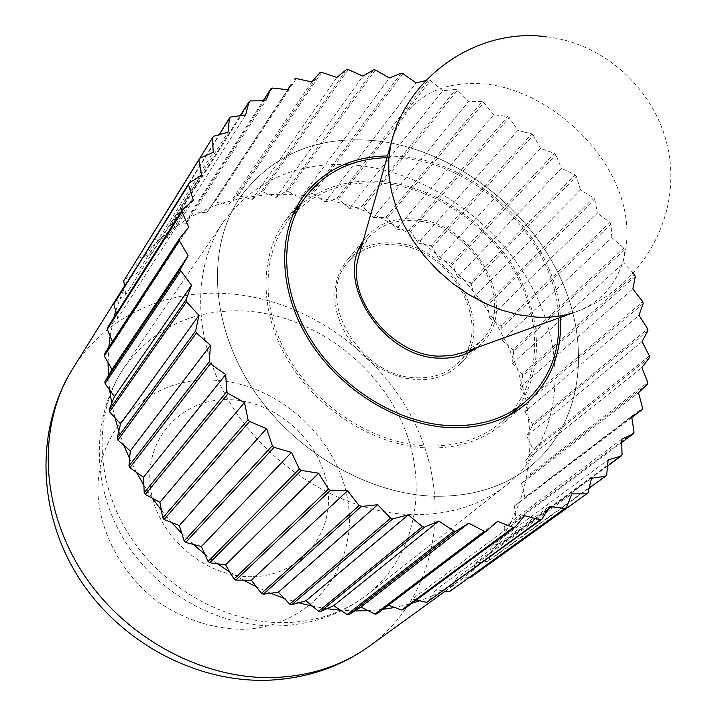 <?xml version="1.0" encoding="UTF-8"?>
<svg xmlns="http://www.w3.org/2000/svg" width="716" height="716" viewBox="0 0 716 716"><rect width="100%" height="100%" fill="white"/><g stroke="black" fill="none" stroke-linecap="round" stroke-linejoin="round"><path stroke-width="0.54" stroke-dasharray="3.58 2.69" d="M354.85 610.918L340.565 610.238M326.926 608.707L312.418 606.13M298.679 602.791L284.216 598.334M270.657 593.233L256.516 586.941M243.404 580.157L229.872 572.138M217.458 563.787L204.803 554.184M193.338 544.42L181.819 533.42M171.536 522.429L161.377 510.248M152.472 498.264L143.862 485.144M136.514 472.399L129.605 458.616M123.931 445.352L118.847 431.175M114.927 417.67L111.741 403.377M109.629 389.889L108.349 375.739M108.044 362.52L108.787 347.314M110.13 336.055L113.88 317.644M115.759 310.95L119.966 298.715L124.736 287.608L133.794 271.051L144.158 256.391L151.738 247.548L160.393 238.884L169.146 231.358L188.702 217.968L210.056 207.515L221.611 203.308L244.979 197.419L269.243 194.564L294.025 194.698L306.162 195.835L311.46 193.508L401.058 73.309M298.778 206.163C321.931 186.778 350.124 178.615 383.364 181.676C434.46 186.903 486.325 221.62 514.446 268.59C542.433 315.541 544.446 372.168 516.352 409.337M513.667 412.702L502.641 423.809C483.014 440.304 458.473 448.377 429.027 448.01C377.43 446.82 320.222 412.434 289.765 363.316C259.255 314.19 258.628 256.579 285.281 220.841L295.61 209.081M387.49 155.909L403.43 156.688C480.928 163.633 557.29 241.435 560.431 317.394M376.356 140.81C450.149 149.205 523.584 203.129 558.041 272.85C592.445 342.427 583.764 423.791 529.536 466.966C504.529 486.495 473.786 496.269 437.306 496.278C369.322 495.678 292.781 451.286 251.191 386.515C209.511 321.717 207.139 245.248 240.379 196.954C272.796 153.877 318.128 135.163 376.356 140.81C450.149 149.205 523.584 203.129 558.041 272.85C592.445 342.427 583.764 423.791 529.536 466.966C504.529 486.495 473.786 496.269 437.306 496.278C369.322 495.678 292.781 451.286 251.191 386.515C209.511 321.717 207.139 245.248 240.379 196.954C272.796 153.877 318.128 135.163 376.356 140.81M107.624 327.507L117.791 318.199L193.275 200.167M117.791 318.199L116.484 313.545M124.512 279.321L136.935 273.378L213.189 152.329M136.935 273.378L136.729 259.765L199.791 158.254M230.668 117.03L153.663 240.066L167.437 237.649L245.678 114.954M167.437 237.649L170.748 225.406L240.236 115.706M272.393 88.059L192.532 211.721L206.754 212.75L287.93 89.733M206.754 212.75L287.617 89.697M321.699 72.343L238.231 195.361L252.068 199.585L336.86 77.418M252.068 199.585L261.054 191.942L346.383 69.604M375.39 69.98L287.823 191.288L300.55 198.287L389.397 77.981M300.55 198.287L306.162 195.835L318.996 197.768L325.118 201.984L416.094 82.904M442.604 90.78L430.397 80.416L338.444 199.155L349.462 208.437L442.604 90.78L449.335 90.055M402.911 73.659L313.169 193.768L318.996 197.768L331.096 200.292L355.718 207.533L361.643 206.682L455.698 89.384L449.335 90.064M349.462 208.437L355.718 207.533L368.158 212.294L373.269 217.539L468.613 101.43L457.506 90.127L363.298 207.318L368.158 212.294L379.731 217.413L385.843 217.306L482.145 101.681L475.567 101.565M493.78 114.712L483.9 102.612L387.445 218.112L396.261 229.129L493.78 114.712L507.599 116.583L509.273 117.675L410.572 231.375L418.144 243.037L517.838 130.419L513.444 123.877M373.269 217.539L379.731 217.413L402.831 229.782L409.051 230.409L507.599 116.583M396.261 229.129L402.831 229.782L424.74 244.46L430.996 245.821L531.755 133.883L524.98 132.2M540.482 148.346L533.331 135.136L432.419 246.93L438.648 259.076L540.482 148.346L554.327 153.367L555.786 154.754L452.709 264.571L457.533 277.047L561.442 168.269L555.786 154.754M418.144 243.037L424.74 244.46L445.191 261.259L451.393 263.327L554.327 153.367M438.648 259.076L445.191 261.259L463.941 279.956L470.009 282.704L575.055 174.794L561.442 168.269M580.488 189.964L576.38 176.297L471.2 284.073L474.565 296.728L580.488 189.964L593.689 197.902L594.862 199.513L487.65 305.204L489.52 317.868L597.359 213.153L594.862 199.513M457.533 277.047L463.941 279.956L480.749 300.326L486.612 303.736L593.689 197.902M474.565 296.728L480.749 300.326L495.4 322.119L500.985 326.156L609.987 222.443L597.359 213.153M611.849 237.578L610.999 224.144L501.862 327.704L502.193 340.225L611.849 237.578L623.734 248.121L624.558 249.884L513.632 351.323L512.405 363.522L623.734 262.951L624.558 249.884M489.52 317.868L495.4 322.119L507.689 345.085L512.916 349.703L623.734 248.121M502.193 340.225L507.689 345.085L517.444 368.937L522.241 374.083L634.716 274.64M635.352 276.448L522.769 375.748L519.986 387.472L632.846 288.96M512.405 363.522L517.444 368.937L524.497 393.388L528.784 399.009L642.753 301.669M519.986 387.472L524.497 393.388L527.021 406.079L524.801 411.772L639.003 315.291M647.908 330.711L532.552 425.841L526.725 436.098L642.064 341.604M643.183 303.503L529.124 400.692L527.021 406.079L529.724 430.826L529.956 442.792L533.035 449.165L649.376 355.924M526.725 436.098L529.956 442.792L529.419 455.349L525.669 460.12L641.912 367.532M647.47 384.161L530.261 475.352L521.588 483.488L638.466 392.717M649.367 357.731L532.964 450.838L529.419 455.349L526.045 479.308L523.289 490.639L524.909 497.45L642.61 407.959M521.588 483.488L523.289 490.639L519.574 502.337L514.446 505.854L631.673 416.775M621.649 442.452L515.422 521.454L504.279 526.851L621.542 439.302M631.789 417.5L519.574 502.337L510.007 524.076L504.252 534.064L504.234 540.947L622.061 454.642M504.279 526.851L504.252 534.064L497.405 544.151L491.14 546.12L608.117 459.914M589.187 488.079L488.214 561.156L475.173 563.304L591.505 478.225M607.544 466.027L503.321 542.289L497.405 544.151L481.877 562.203L473.321 570.133L471.549 576.657L588.096 492.724M475.173 563.304L473.321 570.133L463.583 577.875L456.548 578.063L571.869 493.861M443.267 590.888L435.489 590.073L549.441 506.454M469.123 577.722L463.583 577.875L453.765 584.533L442.757 590.834L431.802 596.061L428.275 601.78M435.489 590.073L431.802 596.061L419.674 600.778M388.403 605.172L387.311 604.778L497.486 521.346M382.89 609.343L381.941 609.459L376.813 613.934M387.311 604.778L381.941 609.459L368.149 610.659M416.372 600.008L412.291 599.059L524.524 515.708M411.986 603.248L407.735 604.447L403.385 609.602M412.291 599.059L407.735 604.447L394.668 607.463M456.548 578.063L451.107 590.709M491.14 546.12L489.323 559.957L606.694 474.959M514.446 505.854L516.12 519.986L634.054 432.178M525.669 460.12L530.538 473.723L647.703 382.407M524.801 411.772L532.418 424.14L647.685 328.886M633.526 273.369L623.734 262.951M513.435 123.877L509.273 117.675M524.989 132.2L517.838 130.419M475.567 101.556L468.613 101.43M325.118 201.984L336.744 198.699L428.553 79.87L425.895 80.523M348.191 69.515L262.727 191.799L276.09 197.464L362.869 76.12M276.09 197.464L286.114 191.226L373.546 69.846M296.299 78.518L214.71 202.001L228.843 204.678L311.755 81.946M228.843 204.678L236.62 195.71L319.954 72.656M250.376 100.92L172.064 224.439L186.169 223.768L265.77 100.75M186.169 223.768L191.1 212.482L263.13 100.786M213.645 136.219L137.705 258.431L150.915 254.243L228.028 132.2M150.915 254.243L152.508 241.22L219.132 134.689M114.399 302.456L125.81 294.795L201.509 175.089M125.81 294.795L124.539 286.248M104.402 354.062L113.128 343.241L188.756 227.196M113.128 343.241L112.466 341.657M609.987 222.443L610.999 224.144M575.055 174.794L576.38 176.297M531.755 133.883L533.331 135.136M482.145 101.681L483.9 102.612M455.698 89.384L457.506 90.127M428.553 79.87L430.397 80.416M136.729 259.765L137.705 258.431M170.748 225.406L172.064 224.439M213.171 202.565L214.71 202.001M261.054 191.942L262.727 191.799M311.46 193.508L313.169 193.768M361.643 206.682L363.298 207.318M409.051 230.409L410.572 231.375M451.393 263.327L452.709 264.571M486.612 303.736L487.65 305.204M512.916 349.703L513.632 351.323M528.784 399.009L529.124 400.692M533.035 449.165L532.964 450.838M524.909 497.45L524.416 499.016M504.234 540.947L503.321 542.289M471.549 576.657L470.251 577.696M489.323 559.957L488.214 561.156M516.12 519.986L515.422 521.454M530.538 473.723L530.261 475.352M532.418 424.14L532.552 425.841M522.241 374.083L522.769 375.748M500.985 326.156L501.862 327.704M470.009 282.704L471.2 284.073M430.996 245.821L432.419 246.93M385.843 217.306L387.445 218.112M336.744 198.699L338.444 199.155M286.114 191.226L287.823 191.288M236.62 195.71L238.231 195.361M191.1 212.482L192.532 211.721M152.508 241.22L153.663 240.066M386.98 157.69L403.743 158.442C480.579 165.262 556.251 242.822 558.686 318.029M428.687 446.023C457.81 446.399 482.065 438.416 501.451 422.064C539.166 389.594 544.581 330.157 518.5 279.115C492.402 228.001 437.727 188.872 383.66 183.394C342.704 179.931 310.52 192.765 287.098 221.897C260.749 257.125 261.322 313.948 291.376 362.412C321.377 410.868 377.788 444.815 428.687 446.023M362.949 241.677L366.377 236.987C378.272 223.473 394.328 217.476 414.537 218.989C474.941 221.718 522.224 308.05 480.973 344.002L476.543 347.743M417.321 379.713C433.986 380.223 447.661 375.506 458.347 365.563C499.186 329.951 453.273 245.221 393.872 242.975C374.012 241.632 358.188 247.655 346.419 261.045L340.843 269.395L336.985 278.918L334.963 289.371L334.873 300.478L336.717 311.916L340.467 323.372L346.034 334.515L353.257 345.005L361.947 354.545L371.837 362.86L382.639 369.698L394.042 374.871L405.721 378.245L417.321 379.713M357.526 165.315C430.101 173.039 502.122 225.728 535.55 294.231C568.943 362.591 559.724 442.73 506.06 485.439C481.322 504.762 451.035 514.518 415.19 514.706C348.415 514.455 273.628 471.316 233.174 407.959C192.658 344.575 190.68 269.431 223.562 221.638C255.612 178.973 300.264 160.205 357.526 165.315M359.414 254.019L368.114 238.231C379.668 225.128 395.268 219.311 414.886 220.77C473.643 223.392 519.673 307.361 479.622 342.355L464.46 352.12M416.989 377.797C433.252 378.299 446.587 373.698 456.996 363.979C496.653 329.315 451.957 246.913 394.176 244.756C374.889 243.467 359.53 249.302 348.083 262.28C313.787 298.017 360.416 377.923 416.989 377.797M72.755 368.668C105.216 316.409 166.058 289.246 227.634 293.632C308.426 299.207 386.121 356.085 418.851 432.034C451.581 507.796 434.737 598.254 369.68 645.948M213.126 380.133C277.683 382.765 338.641 437.915 348.048 502.05C358.385 566.096 311.478 627.762 242.455 629.31C212.616 628.854 184.424 619.698 157.878 601.834C124.53 576.505 102.486 538.217 98.369 499.392C92.409 430.146 148.561 376.553 213.126 380.133M245.624 311.012C310.574 315.174 374.003 360.56 401.613 421.536C429.215 482.405 417.473 554.793 367.782 594.235C344.906 612.082 317.546 621.542 285.702 622.625C226.408 624.092 161.914 588.051 128.021 533.134C94.082 478.198 94.091 411.288 124.477 367.031C153.994 327.355 194.385 308.677 245.624 311.012M251.96 576.666C203.451 577.714 154.405 533.501 150.19 484.848C145.25 436.187 184.093 397.416 230.436 399.68C276.743 401.264 321.081 441.369 327.552 487.435C334.694 533.465 300.559 576.344 251.96 576.666M392.905 136.926C408.943 97.116 440.591 79.566 487.847 84.273C541.869 91.317 597.466 136.389 618.266 189.498C639.361 242.5 621.434 297.507 572.702 312.955C634.018 292.799 676.378 228.708 670.283 164.036C664.573 99.336 610.981 44.222 546.469 36.776M133.794 271.051L124.495 285.935M526.457 403.529L502.641 423.809M506.06 485.439L367.782 594.235C342.051 614.158 312.203 624.719 278.255 625.927C217.431 627.458 155.256 592.168 123.036 537.993C90.816 483.819 91.63 415.155 124.477 367.031L223.562 221.638M303.888 195.683L285.281 220.841M462.903 578.376L445.343 591.103M509.926 414.832L501.451 422.064M480.973 344.002L458.347 365.563M366.377 236.987L346.419 261.045M293.739 212.956L287.098 221.897M479.622 342.355L472.426 349.229M469.302 352.227L456.996 363.979M368.114 238.231L361.75 245.874M358.976 249.204L348.083 262.28"/><path stroke-width="1.07" d="M368.149 610.659L354.85 610.918L349.014 614.623L455.949 531.2L468.765 523.163L484.338 531.281L374.978 614.095L360.954 607.034L468.765 523.163M340.565 610.238L333.674 605.718L438.854 521.015L453.863 531.057L347.108 614.534L340.565 610.238L326.926 608.707L320.473 611.553L424.561 527.11L431.542 524.13M312.418 606.13L305.965 600.778L408.29 514.858L422.431 526.681L318.539 611.213L312.418 606.13L298.679 602.791L291.725 604.725L392.771 518.849L400.351 516.907M284.216 598.334L270.657 593.233L263.318 594.191L361.195 506.516L377.672 504.735L390.632 518.142L289.792 604.134L278.345 592.23L377.672 504.735M256.516 586.941L243.404 580.157L235.824 580.121L330.479 490.281L347.591 490.773L359.092 505.541L261.438 593.358L251.352 580.193L347.591 490.773M229.872 572.138L217.458 563.787L209.77 562.749L301.23 470.439L318.665 473.204L328.447 489.055L234.016 579.047L225.513 564.87L318.665 473.204M204.803 554.184L201.357 546.532L291.484 452.36L299.333 468.989L208.079 561.469L204.803 554.184L193.338 544.42L185.704 542.397L274.085 447.375L282.569 449.809M181.819 533.42L171.536 522.429L164.098 519.476L249.58 421.536L266.603 428.633L272.34 445.719L184.164 540.929L179.349 525.535L266.603 428.633M246.322 411.324L248.031 419.71L162.738 517.847L161.377 510.248L152.472 498.264L145.366 494.434L228.207 393.469L244.523 402.517L246.322 411.315M143.862 485.144L136.514 472.399L129.873 467.781L210.388 363.755L225.674 374.54L226.891 391.518L144.22 492.689L143.486 477.241L225.674 374.54M129.605 458.616L123.931 445.352L117.889 440.063L196.426 332.994L210.415 345.282L209.323 361.705L128.961 465.946L130.285 450.928L210.415 345.282M118.847 431.175L114.927 417.67L109.584 411.807L186.536 301.83L198.976 315.344L195.629 330.899L117.209 438.165L120.565 423.845L198.976 315.344M111.741 403.377L109.629 389.889L105.055 383.579L180.844 270.854L191.53 285.299L186.026 299.727L109.154 409.901L114.444 396.539L191.53 285.299M108.349 375.739L108.044 362.52L104.312 355.897L179.349 240.657L188.138 255.737L180.611 268.786L104.885 381.691L111.973 369.501L188.138 255.737M108.787 347.314L110.13 336.055L107.293 329.253L181.98 211.784L188.756 227.196L179.394 238.67L104.402 354.062L104.312 355.897M113.88 317.644L115.759 310.95L113.835 304.094L188.559 184.719L193.275 200.167L182.303 209.904L107.624 327.507L107.293 329.253M516.352 409.337L513.667 412.702M560.431 317.394C562.167 352.827 550.846 381.53 526.457 403.529C506.633 420.194 481.725 428.257 451.751 427.712C399.215 426.19 340.664 390.811 309.321 340.61C277.924 290.392 276.967 231.787 303.888 195.683C324.16 169.853 352.03 156.589 387.49 155.909M333.674 605.718L326.926 608.707M431.551 524.13L438.854 521.015M278.345 592.23L270.657 593.233M225.513 564.87L217.458 563.787M179.349 525.535L171.536 522.429M143.486 477.241L136.514 472.399M120.565 423.845L114.927 417.67M111.973 369.501L108.044 362.52M116.484 313.545L115.759 310.95M199.791 158.254L212.607 137.624L213.189 152.329L199.692 158.299L123.734 280.815L198.869 159.883L201.509 175.089L189.14 182.974L113.835 304.094M240.236 115.706L248.971 101.905L245.678 114.954L237.998 116.01M237.998 116.019L230.668 117.03L229.433 118.221L228.028 132.2L213.645 136.219L212.607 137.624M291.385 84.237L287.93 89.733L272.393 88.059L270.845 88.82L265.77 100.75L250.376 100.92L248.971 101.905M287.617 89.697L291.376 84.246M368.364 72.889L362.869 76.12L348.191 69.515L346.383 69.604L336.86 77.418L321.699 72.343L319.954 72.656L311.755 81.946L296.299 78.518L294.634 79.055M425.895 80.523L416.094 82.904L402.911 73.659L401.058 73.309L389.397 77.981L375.39 69.98L373.546 69.846L368.355 72.898M645.062 336.01L647.908 330.711L647.685 328.886L639.003 315.291L643.183 303.503L642.753 301.669L632.846 288.96L635.352 276.448L633.526 273.369M645.805 348.934L642.064 341.604L645.071 336.001M632.89 424.651L631.673 416.775L642.145 409.642L642.61 407.959L638.466 392.717L647.47 384.161L647.703 382.407L641.912 367.532L649.367 357.731L649.376 355.924L645.805 348.943M579.504 493.843L586.726 493.825L588.096 492.724L591.505 478.225L605.539 476.238L606.694 474.959L608.117 459.914L621.13 456.083L622.061 454.642L621.542 439.302L633.356 433.744L621.649 442.452M605.539 476.238L589.187 488.079M374.978 614.095L376.813 613.934L486.343 531.147L497.486 521.346L513.309 527.45L401.64 610.005L403.385 609.602L515.198 527.057L524.524 515.708L540.303 519.753L426.664 602.416L542.039 519.109L549.441 506.454L564.888 508.441L449.639 591.55L443.267 590.888M401.64 610.005L388.403 605.172M394.668 607.463L382.89 609.343M426.664 602.416L416.372 600.008M419.674 600.778L411.986 603.248M569.104 500.86L571.869 493.861L579.513 493.834M586.726 493.825L470.251 577.696L469.123 577.722M449.639 591.55L566.446 507.563L569.095 500.869M621.13 456.083L607.544 466.027M642.145 409.642L631.789 417.5M633.356 433.744L634.054 432.178L632.89 424.66M263.13 100.786L270.845 88.82M219.132 134.689L229.433 118.221M124.539 286.248L123.734 280.815M112.466 341.657L110.13 336.055M114.444 396.539L109.629 389.889M130.285 450.928L123.931 445.352M161.377 510.248L159.936 502.283L244.523 402.517M159.936 502.283L152.472 498.264M201.357 546.532L193.338 544.42M282.578 449.8L291.484 452.36M251.352 580.193L243.404 580.157M305.965 600.778L298.679 602.791M400.36 516.898L408.29 514.858M360.954 607.034L354.85 610.918M486.343 531.147L484.338 531.281M515.198 527.057L513.309 527.45M542.039 519.109L540.303 519.753M566.446 507.563L564.888 508.441M198.869 159.883L199.692 158.299M188.559 184.719L189.14 182.974M181.98 211.784L182.303 209.904M179.349 240.657L179.394 238.67M180.844 270.854L180.611 268.786M186.536 301.83L186.026 299.727M196.426 332.994L195.629 330.899M210.388 363.755L209.323 361.705M228.207 393.469L226.891 391.518M249.58 421.536L248.031 419.71M274.085 447.375L272.34 445.719M301.23 470.439L299.333 468.989M330.479 490.281L328.447 489.055M361.195 506.516L359.092 505.541M392.771 518.849L390.632 518.142M424.561 527.11L422.431 526.681M455.949 531.2L453.863 531.057M320.473 611.553L318.539 611.213M263.318 594.191L261.438 593.358M209.77 562.749L208.079 561.469M164.098 519.476L162.738 517.847M129.873 467.781L128.961 465.946M109.584 411.807L109.154 409.901M105.055 383.579L104.885 381.691M117.889 440.063L117.209 438.165M145.366 494.434L144.22 492.689M185.704 542.397L184.164 540.929M235.824 580.121L234.016 579.047M291.725 604.725L289.792 604.134M349.014 614.623L347.108 614.534M295.61 209.081L298.778 206.163M558.686 318.029C560.091 352.442 548.939 380.348 525.24 401.748C505.657 418.26 481.036 426.244 451.384 425.689C399.555 424.158 341.827 389.227 310.959 339.697C280.019 290.159 279.124 232.36 305.741 196.784C325.476 171.67 352.549 158.639 386.98 157.69M476.543 347.743C466.277 355.261 453.881 358.725 439.347 358.125C383.266 357.848 333.737 280.976 362.949 241.677M464.46 352.12L451.644 355.584L439.024 356.147C392.466 355.548 346.186 298.921 358.251 258.091L359.414 254.019M445.343 591.103L369.68 645.948C342.901 665.271 311.469 675.788 275.374 677.488C203.434 680.361 124.477 638.072 82.054 571.869C39.577 505.63 37.858 423.997 72.755 368.668L124.495 285.935M460.486 353.552L572.702 312.955C561.371 316.517 549.074 317.886 535.81 317.072L518.957 314.798L501.8 310.171L484.714 303.235L468.067 294.142L452.226 283.071L437.548 270.245L424.346 255.961L412.908 240.522L403.484 224.269L396.252 207.568L391.348 190.778L388.842 174.256L388.77 158.343L391.088 143.361L392.905 136.926M369.68 645.948C340.377 666.963 306.788 678.383 268.921 680.2C195.414 683.109 118.766 641.572 77.856 576.29C36.972 510.991 35.63 427.864 72.755 368.668M525.24 401.748L509.926 414.832M305.741 196.784L293.739 212.956M472.426 349.229L469.302 352.227M546.469 36.776C477.411 27.423 407.216 76.048 391.088 143.361L358.251 258.091M361.75 245.874L358.976 249.204"/></g></svg>
